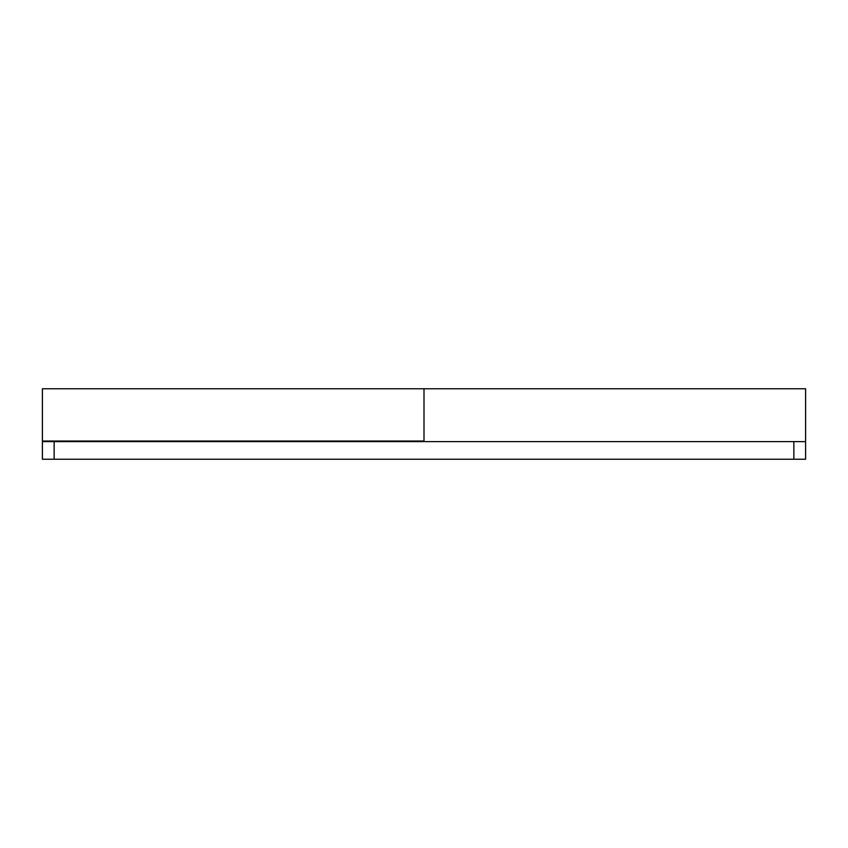<?xml version="1.0" encoding="UTF-8"?>
<svg xmlns="http://www.w3.org/2000/svg" width="848" height="848" viewBox="0 0 848 848"><rect width="100%" height="100%" fill="white"/><g stroke="black" fill="none" stroke-linecap="round" stroke-linejoin="round"><path stroke-width="1.27" d="M42.4 441.617L805.6 441.617L805.6 459.224L42.4 459.224L42.4 388.776L424 388.776L424 441.617M805.6 441.617L805.6 388.776L424 388.776L424 441.024L42.4 441.024M793.855 459.224L793.855 441.617M54.145 459.224L54.145 441.617"/></g></svg>
